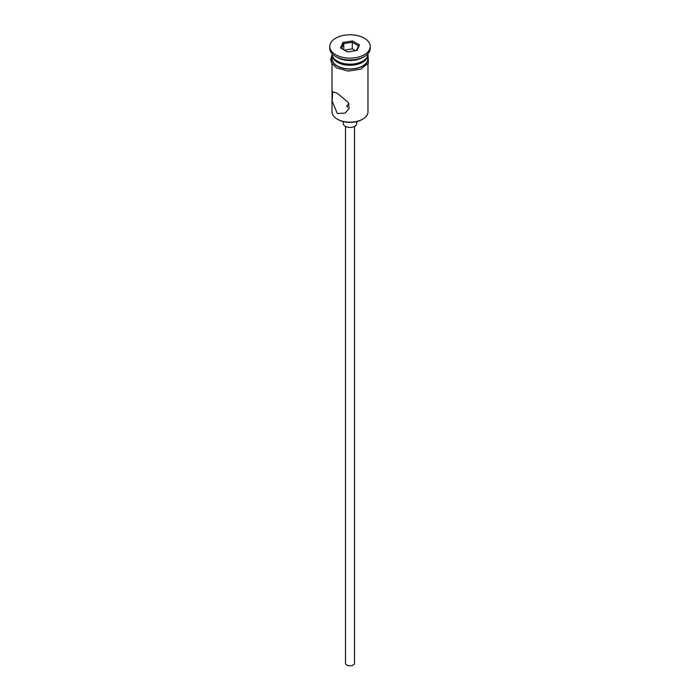 <?xml version="1.0" encoding="UTF-8"?>
<svg xmlns="http://www.w3.org/2000/svg" width="700" height="700" viewBox="0 0 700 700"><rect width="100%" height="100%" fill="white"/><g stroke="black" fill="none" stroke-linecap="round" stroke-linejoin="round"><path stroke-width="1.05" d="M362.714 119.14L362.084 119.508A17.08 9.861 180 0 1 337.916 119.508L337.286 119.14A17.981 10.386 0 0 0 362.714 119.14A17.981 10.386 0 0 0 367.981 111.799L367.981 63.805M349.011 103.95L346.631 105.919L347.62 107.485M354.498 126.446L354.498 663.163A4.497 2.599 180 0 1 351.724 665.56A4.497 2.599 180 0 1 346.824 665A4.497 2.599 180 0 1 345.502 663.163L345.502 126.446M356.746 121.599L356.746 123.541A6.746 3.894 180 0 1 352.581 127.138A6.746 3.894 180 0 1 345.231 126.297A6.746 3.894 180 0 1 343.254 123.541L343.254 121.599M337.286 93.257L332.71 91.718L332.106 100.966L337.286 113.453L345.065 113.138L349.151 108.447L348.215 102.428L337.286 93.257M332.019 53.646L332.019 53.795A17.981 10.386 0 0 0 337.286 61.136L338.24 61.688A16.634 9.607 0 0 0 361.76 61.688L362.714 61.136A17.981 10.386 0 0 0 367.981 53.795L367.981 53.646M338.24 61.688L337.286 61.136A17.981 10.386 0 0 0 362.714 61.136M329.77 46.454L329.77 48.291A20.23 11.681 0 0 0 335.694 56.551L337.286 57.47A17.981 10.386 0 0 0 362.714 57.47L364.306 56.551A20.23 11.681 0 0 0 370.23 48.291L370.23 46.454A20.23 11.681 0 0 0 364.306 38.194A20.23 11.681 0 0 0 342.256 35.665A20.23 11.681 0 0 0 329.77 46.454A20.23 11.681 0 0 0 335.694 54.714A20.23 11.681 0 0 0 357.744 57.251A20.23 11.681 0 0 0 370.23 46.454M337.286 57.47L335.694 56.551A20.23 11.681 0 0 0 364.306 56.551M332.045 54.346A17.981 10.386 0 0 0 332.019 54.898L332.019 58.572A17.981 10.386 0 0 0 337.286 65.914A17.981 10.386 0 0 0 356.886 68.163A17.981 10.386 0 0 0 367.981 58.572L367.981 54.898A17.981 10.386 0 0 0 367.955 54.346M332.019 54.898A17.981 10.386 0 0 0 337.286 62.239A17.981 10.386 0 0 0 356.886 64.487A17.981 10.386 0 0 0 367.981 54.898M337.916 119.508L337.286 119.14A17.981 10.386 0 0 1 332.019 111.799L332.019 63.805M343.026 42.429L352.555 40.959L359.529 44.984L356.974 50.479L347.445 51.958L340.471 47.933L343.026 42.429L343.761 43.584L341.477 48.51M343.761 49.831L343.761 43.584L352.284 42.271L352.284 48.877L344.26 50.12M356.335 50.584L358.523 45.867L352.284 42.271L352.555 40.959M355.469 50.715L352.284 48.877M358.523 45.867L359.529 44.984M332.019 56.928A18.209 10.509 0 0 0 337.129 66.001A18.209 10.509 0 0 0 358.269 67.935A18.209 10.509 0 0 0 367.981 56.928M367.981 55.169L368.436 63.026L360.719 69.195L348.25 71.076L336.56 67.891L331.686 63.262L330.671 59.5L332.019 55.169"/></g></svg>

